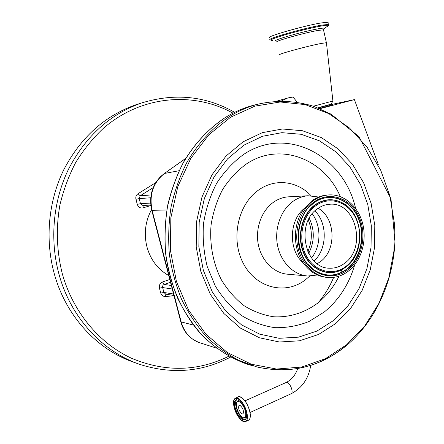 <?xml version="1.0" encoding="UTF-8"?>
<svg xmlns="http://www.w3.org/2000/svg" width="444" height="444" viewBox="0 0 444 444"><rect width="100%" height="100%" fill="white"/><g stroke="black" fill="none" stroke-linecap="round" stroke-linejoin="round"><path stroke-width="0.67" d="M245.327 411.222C246.281 415.778 245.632 417.948 243.379 417.737C240.576 416.466 238.378 413.225 236.774 408.019L236.48 403.091C237.39 398.429 243.662 404.096 245.327 411.222M239.904 405.272C242.94 407.975 243.984 410.839 243.04 413.869L242.119 413.93C239.083 411.194 238.051 408.33 239.016 405.339L239.904 405.272M317.41 274.997L307.825 276.007C293.762 275.086 280.88 262.365 277.544 245.432C274.159 228.527 280.891 209.846 293.251 201.193C297.863 197.985 302.786 196.17 308.036 195.754L318.664 197.025M303.23 262.892C288.389 250.494 288.883 220.507 304.107 208.63M327.295 277.417L326.973 277.389C317.826 276.612 310.101 272.05 303.807 263.708C292.602 248.868 292.668 223.759 303.946 208.852L312.193 200.594C316.866 197.297 321.867 195.438 327.184 195.016L328.316 194.955M348.54 271.018C342.407 275.752 335.686 277.916 328.371 277.511C314.102 276.595 301.021 263.514 297.624 246.081C294.183 228.671 301.021 209.429 313.569 200.533C318.248 197.225 323.254 195.36 328.582 194.938C343.85 193.784 358.247 206.221 362.665 223.576C367.149 240.914 361.25 261.061 348.54 271.018M344.677 263.225C340.054 266.761 335.004 268.415 329.515 268.193C304.717 268.609 295.338 222.96 317.61 208.68C321.362 205.999 325.391 204.523 329.681 204.251C355.644 201.448 367.038 247.602 344.677 263.225M318.154 208.297C335.609 217.76 336.879 250.072 320.302 261.716L317.266 263.697M297.208 102.237L293.023 97.025L287.762 97.969L281.207 101.071M330.924 104.612L354.39 99.611L319.919 108.697M330.996 105.256L319.419 108.486M313.359 106.216L332.906 101.027M279.981 54.74C275.807 54.74 307.115 46.12 321.018 43.484L326.401 42.707L326.457 42.99M269.769 37.696C264.33 37.135 303.729 25.746 321.312 22.91L328.049 22.267L328.166 22.783M185.681 158.475L164.158 173.626L160.689 176.512C151.831 185.747 148.857 197.008 151.754 210.301L180.775 321.711C182.251 327.245 184.854 331.923 188.583 335.753L193.262 339.627L198.607 342.352M378.282 164.43L354.39 99.611M151.571 209.557C145.271 221.334 143.745 233.827 146.981 247.036C150.688 260.001 157.942 269.491 168.742 275.513M134.921 362.631C98.135 350.538 66.217 316.922 54.396 274.164C44.805 239.843 48.318 201.337 63.736 169.819C80.669 137.518 104.618 115.867 135.581 104.878L139.993 103.48M290.787 393.917L291.22 393.723C293.739 392.335 290.348 383.178 287.068 382.495L285.781 382.639L244.994 400.86M247.092 404.212L249.017 408.647M240.137 396.808C244.167 398.612 247.347 403.296 249.678 410.855C250.549 414.446 250.555 417.138 249.706 418.942M235.875 397.974L237.967 397.053C240.837 394.611 247.647 402.608 249.617 410.916C250.705 415.573 250.444 418.62 248.84 420.063L248.018 420.44M233.91 400.31L235.137 398.301C237.99 395.865 244.783 403.89 246.764 412.215C247.857 416.877 247.608 419.93 246.009 421.367L242.946 421.295M234.288 407.62C230.131 392.801 242.946 397.175 246.592 412.237C250.649 427.411 237.668 422.1 234.288 407.62M235.02 407.892C231.38 394.871 242.635 398.762 245.821 411.949C249.384 425.247 238.001 420.635 235.02 407.892M246.198 418.098L245.21 419.735C241.464 420.407 238.123 416.45 235.192 407.87C234.227 403.818 234.46 401.176 235.881 399.939L238.389 400M245.343 419.619C241.641 418.931 238.595 414.868 236.197 407.42C235.27 403.563 235.448 400.965 236.719 399.628M246.292 417.454L244.411 418.015L243.379 417.737M237.013 401.964L238.911 400.36M252.753 365.801C234.332 360.489 216.944 350.1 202.059 335.137C192.652 324.386 184.604 312.249 177.916 298.723C172.128 284.571 168.076 269.697 165.751 254.101C164.474 238.317 165.04 222.622 167.455 207.015C170.896 191.697 175.996 177.256 182.762 163.697C193.95 144.228 208.702 128.41 225.669 117.31C234.571 111.838 243.823 107.831 253.43 105.295L257.448 104.323M346.542 345.354C320.085 367.155 290.198 374.353 256.876 366.949L238.672 360.273C226.917 354.018 215.995 345.948 205.894 336.064C196.431 325.224 188.334 312.987 181.602 299.35C175.78 285.076 171.7 270.074 169.358 254.345C168.076 238.422 168.648 222.588 171.073 206.843C174.536 191.392 179.67 176.829 186.48 163.153C197.741 143.517 212.576 127.578 229.642 116.395C238.595 110.883 247.902 106.849 257.559 104.296L263.081 103.008M346.72 344.683L325.391 358.708L301.654 367.06L276.557 369.042L251.315 364.219L227.3 352.492L205.933 334.199L188.583 310.134L176.44 281.563L170.374 250.15L170.846 217.826L177.811 186.613L190.765 158.425L208.774 134.876L230.614 117.199L254.9 106.144L280.214 101.987L305.195 104.606L328.654 113.536L349.572 128.055L367.133 147.28L380.713 170.224L389.882 195.832L394.35 223.027L393.995 250.721L388.827 277.816L378.998 303.224L364.807 325.863L346.72 344.683M335.875 323.437L318.614 334.437L299.528 340.792L279.481 342.002L259.468 337.795L240.554 328.171L223.826 313.447L210.317 294.305L200.904 271.734L196.215 247.019L196.575 221.623L201.97 197.058L212.016 174.769L226.046 156.022L243.157 141.775L262.304 132.667L282.395 128.993L302.37 130.719L321.251 137.54L338.189 148.951L352.486 164.263L363.597 182.689L371.117 203.369L374.791 225.397L374.503 247.846L370.252 269.791L362.193 290.293L350.594 308.463L335.875 323.437M333.605 320.49L316.899 331.08L298.446 337.174L279.082 338.295L259.768 334.188L241.53 324.858L225.413 310.634L212.41 292.158L203.352 270.402L198.84 246.587L199.195 222.117L204.379 198.446L214.047 176.962L227.556 158.869L244.039 145.094L262.504 136.269L281.896 132.673L301.193 134.288L319.452 140.837L335.847 151.826L349.694 166.605L360.461 184.41L367.754 204.407L371.317 225.713L371.034 247.436L366.916 268.659L359.102 288.483L347.857 306.038L333.605 320.49M354.723 264.802C349.017 284.265 338.866 299.994 324.281 311.988L309.146 321.428C298.174 325.841 286.802 327.922 275.019 327.672C263.259 326.001 252.02 321.911 241.314 315.401C231.18 307.559 222.511 297.769 215.301 286.019L207.226 266.567C203.741 252.497 202.508 238.134 203.524 223.471C205.855 209.019 210.267 195.571 216.755 183.117C224.292 171.584 233.228 162.038 243.562 154.484C287.385 124.942 344.045 156.288 355.611 208.447M339.05 276.157C333.672 287.04 326.501 296.059 317.543 303.224C304.623 312.765 289.471 317.582 273.865 316.794C263.481 315.24 253.585 311.566 244.172 305.772C235.281 298.818 227.683 290.165 221.373 279.82C213.065 263.37 209.44 244.139 211.083 224.897C213.114 212.215 216.972 200.399 222.649 189.444C229.243 179.282 237.074 170.846 246.148 164.141C279.864 141.231 324.259 158.824 340.309 196.587M341.93 269.63L340.62 272.771M309.729 276.074L305.494 279.753C285.93 295.149 256.56 288.478 243.528 263.78C230.186 239.305 237.912 203.707 259.224 189.61C275.724 178.133 297.48 181.169 311.022 195.687M306.765 275.913L287.923 274.231C274.176 273.332 261.599 261.055 258.341 244.744C255.039 228.449 261.605 210.456 273.682 202.109C278.183 199.012 282.995 197.264 288.123 196.853L289.216 196.797M347.924 269.774C333.533 281.313 312.243 276.013 302.897 257.487C293.329 239.127 298.834 212.576 314.219 201.837C329.465 190.82 350.05 197.791 358.547 215.773C367.26 233.605 362.459 258.491 347.924 269.774M347.286 269.092C336.619 276.845 325.674 277.234 314.463 270.257C293.495 257.243 293.362 216.056 314.252 202.542L314.635 202.27C329.615 191.78 349.606 198.795 357.809 216.4C366.217 233.866 361.466 258.097 347.286 269.092M309.59 206.604L314.48 202.42C329.398 191.98 349.3 198.962 357.464 216.489C365.834 233.871 361.105 257.997 346.986 268.942C336.363 276.656 325.474 277.045 314.313 270.102L308.425 264.857M309.29 206.926L314.258 202.536C293.384 215.912 293.523 257.398 314.463 270.257L314.308 270.102M345.188 267.588L341.242 269.991C327.533 277.017 310.223 269.469 303.435 252.719C296.498 236.064 301.953 214.036 315.123 204.756C323.693 198.984 332.456 198.185 341.414 202.353L346.908 205.944M315.418 204.889C323.954 199.14 332.678 198.34 341.597 202.497C363.47 212.21 366.256 252.436 346.181 266.844L341.425 269.858C327.772 276.856 310.539 269.336 303.785 252.653C296.875 236.069 302.309 214.136 315.418 204.889M346.159 266.211C333.266 276.495 314.291 271.678 305.994 255.167C297.497 238.8 302.375 215.179 316.067 205.566C329.637 195.704 348.052 201.848 355.672 217.926C363.492 233.871 359.174 256.166 346.159 266.211M314.918 210.911C327.666 223.31 327.261 248.995 314.113 260.972M312.232 213.825C321.462 225.979 321.14 246.115 311.522 257.97M309.246 218.27C314.802 230.081 314.613 241.797 308.68 253.424M333.672 277.367C329.592 287.029 324.248 295.71 317.638 303.413M151.754 210.301L152.109 210.339C148.973 194.883 153.113 182.589 164.524 173.454L179.115 170.712M318.126 107.964L330.908 104.445M317.765 107.825L331.002 104.201M277.006 42.052C272.749 41.736 304.057 32.823 318.054 30.431L323.487 29.831L323.571 30.192M277.039 40.92C266.511 42.041 301.931 31.563 318.476 28.76C322.838 28.005 324.769 27.911 324.281 28.483L323.787 28.821M272.527 40.432C268.243 40.548 272.216 38.733 284.46 34.998C296.192 31.513 312.726 27.489 321.595 25.957C326.745 25.08 329.015 24.992 328.394 25.697L327.744 26.135M270.268 39.821C264.846 39.327 304.251 28.005 321.811 25.114L328.538 24.437L328.699 24.892M193.462 325.058L181.169 321.917L152.109 210.339L166.833 209.973M216.517 348.118L200.555 342.996C190.837 339.865 184.371 332.839 181.169 321.917L180.775 321.711M232.995 113.165C193.634 91.314 141.314 95.232 103.252 128.416C92.785 138.328 83.616 149.661 75.741 162.415C68.742 175.835 63.453 190.088 59.873 205.178C55.822 228.471 56.677 251.498 62.438 274.264C73.243 312.454 99.6 343.517 131.457 358.236C165.168 372.311 197.647 371.628 228.893 356.188M169.769 279.465L162.532 281.979C159.984 283.172 158.958 285.231 159.44 288.162L162.626 287.557L163.919 292.468L173.56 294.011M150.849 205.539L142.996 207.87C140.237 208.375 138.334 207.215 137.29 204.379L135.953 199.323C135.47 196.931 136.158 195.06 138.029 193.717L155.727 182.656M174.048 295.876L165.124 296.437C162.937 296.42 161.477 295.299 160.739 293.068L159.44 288.162M230.541 357.087C202.286 371.939 172.333 374.47 140.687 364.679C103.485 352.458 71.157 318.348 59.18 274.919C49.467 240.06 53.03 200.932 68.648 168.931C85.797 136.125 110.034 114.163 141.358 103.047L145.144 101.831M153.191 187.651L140.193 195.798L151.104 194.933M170.496 282.251L164.169 284.46L171.334 285.47M160.739 293.068L163.919 292.468L165.695 294.139L173.943 295.488M172.25 288.989L162.626 287.557C162.382 286.091 162.898 285.059 164.169 284.46L162.532 281.979M138.029 193.717L140.193 195.798L139.161 198.607L140.493 203.668L150.633 203.069M150.732 197.769L139.161 198.607L135.953 199.323M165.124 296.437L165.906 294.172M150.793 205.078L142.901 205.5L140.493 203.668L137.29 204.379M143.151 205.489L142.996 207.87M250.039 412.498L291.22 393.723C302.148 387.951 308.647 378.504 310.722 365.39M286.202 382.451C291.503 379.898 295.343 375.28 297.735 368.598M238.578 396.758C242.957 396.98 246.653 401.681 249.678 410.867C250.777 415.523 250.494 418.592 248.84 420.063L246.009 421.367C242.99 423.942 236.241 415.812 234.271 407.609M235.137 398.301C233.427 399.767 233.133 402.869 234.271 407.598M236.513 399.661L235.881 399.939C239.477 399.284 242.785 403.28 245.798 411.927M239.299 405.211L239.016 405.339M245.804 411.938C246.725 415.973 246.531 418.57 245.21 419.735M248.163 364.491C230.164 358.347 213.37 347.33 199.156 332.001C180.897 310.611 168.759 281.973 165.351 251.16C164.38 235.647 165.185 220.263 167.76 205C171.323 190.038 176.479 175.946 183.228 162.715C194.35 143.723 208.891 128.266 225.585 117.349M256.876 366.949C290.326 374.37 320.296 367.149 346.797 345.282C375.657 320.846 393.212 281.718 394.988 241.375L390.97 198.823L359.007 136.663L330.974 114.114L313.769 106.36C295.748 100.694 276.557 99.861 257.559 104.296L253.43 105.295C243.8 107.842 234.526 111.855 225.613 117.333M289.305 196.792L308.036 195.754M347.313 206.271L341.597 202.497C363.525 212.365 366.267 252.32 346.209 266.816L341.242 269.991L345.948 267.022M307.825 251.643C312.326 241.175 312.498 230.63 308.341 220.002M329.515 268.193L328.682 268.132M314.313 270.102L308.036 264.396M328.582 194.938L327.184 195.016M276.512 101.243L287.762 97.969M331.008 105.345L330.941 104.301L332.889 101.127M326.401 42.707L323.487 29.831L324.187 28.483L328.394 25.697L328.049 22.267M332.917 101.115L326.429 42.713M185.77 158.33L164.28 173.537M234.665 112.321C205.666 95.887 174.564 92.796 141.358 103.047L135.581 104.878"/></g></svg>
